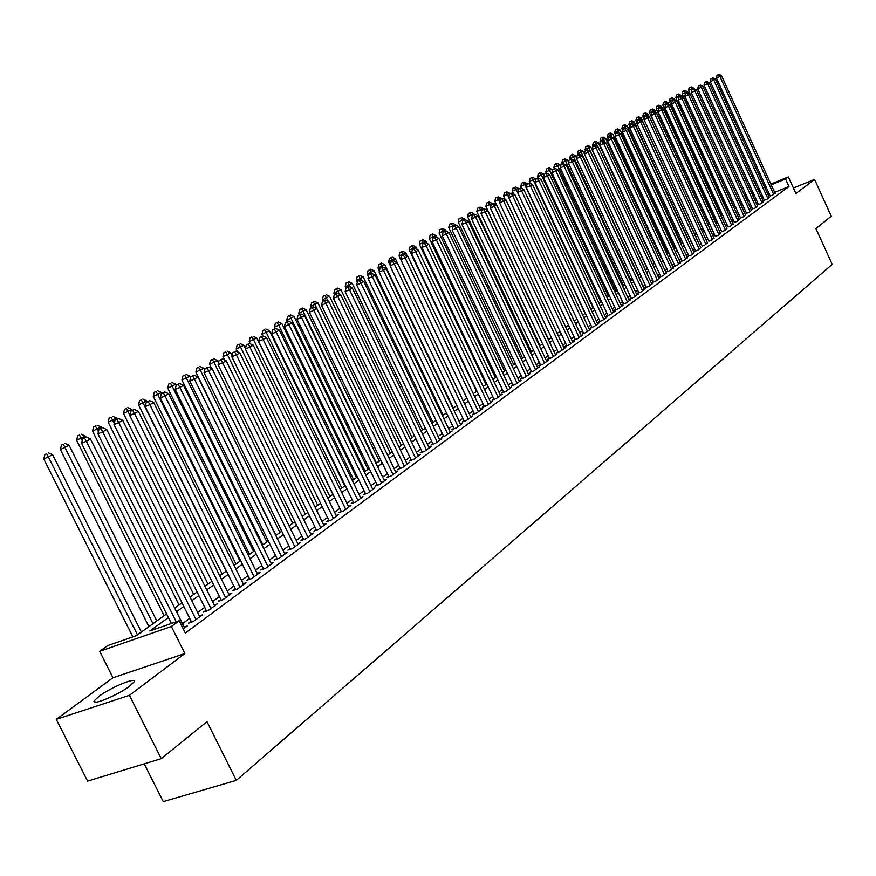 <?xml version="1.0" encoding="UTF-8"?>
<svg xmlns="http://www.w3.org/2000/svg" width="876" height="876" viewBox="0 0 876 876"><rect width="100%" height="100%" fill="white"/><g stroke="black" fill="none" stroke-linecap="round" stroke-linejoin="round"><path stroke-width="1.31" d="M98.922 696.365L94.4 700.592C90.118 706.625 117.745 695.336 129.56 686.204L133.886 682.097C137.904 676.195 110.836 687.266 98.922 696.365M144.233 763.85L163.254 801.617L236.29 780.385L832.2 264.377L815.939 228.603L831.258 216.208L814.581 179.416L793.404 188.011M236.29 780.385L206.977 721.649L161.261 758.66L87.6 781.107L56.272 719.36L129.418 695.314L184.869 653.562L171.368 626.482L99.667 651.317L107.704 645.601L136.295 635.669L166.593 613.912M184.869 653.562L112.96 677.739L56.272 719.36M112.96 677.739L99.667 651.317M161.261 758.66L129.418 695.314M770.135 195.841L772.676 195.14L774.986 193.07M764.343 200.1L766.883 199.399L769.227 197.308M758.474 204.415L761.025 203.714L763.39 201.589M752.528 208.784L755.079 208.094L757.488 205.937M746.505 213.196L749.068 212.518L751.498 210.339M740.417 217.675L742.979 216.996L745.443 214.784M734.241 222.208L736.815 221.54L739.3 219.296M727.989 226.807L730.562 226.139L733.081 223.873M721.66 231.461L724.233 230.793L726.784 228.494M715.243 236.17L717.816 235.513L720.411 233.18M708.739 240.944L711.323 240.298L713.94 237.933M702.158 245.784L704.731 245.138L707.392 242.751M695.478 250.689L694.307 251.554L698.062 250.054L700.756 247.623M688.711 255.661L687.518 256.537L691.295 255.025L694.033 252.573M681.856 260.698L680.652 261.585L684.441 260.073L687.211 257.577M674.903 265.8L673.677 266.709L677.498 265.187L680.302 262.658M667.862 270.98L666.625 271.899L670.458 270.366L673.294 267.804M660.723 276.225L659.464 277.155L663.318 275.622L666.198 273.027M653.474 281.546L652.204 282.488L656.069 280.955L658.993 278.316M646.138 286.945L644.835 287.897L648.733 286.353L653.146 283.112L651.689 283.682M638.692 292.42L637.378 293.383L641.287 291.839L645.765 288.543L644.287 289.124M631.136 297.96L629.8 298.946L633.731 297.391L638.275 294.051L636.775 294.643M623.471 303.589L622.124 304.585L626.077 303.03L630.687 299.647L629.165 300.238M615.708 309.305L614.328 310.312L618.303 308.757L622.978 305.308L621.434 305.921M607.824 315.097L606.433 316.116L610.419 314.55L615.16 311.068L613.594 311.681M599.819 320.966L598.407 322.007L602.414 320.441L607.232 316.904L605.644 317.517M591.705 326.934L590.271 327.985L594.3 326.42L599.184 322.817L597.574 323.452M583.471 332.99L582.014 334.052L586.066 332.475L591.015 328.829L589.384 329.464M575.105 339.132L573.627 340.216L577.7 338.629L582.737 334.928L581.073 335.574M566.619 345.363L565.119 346.469L569.214 344.881L574.317 341.125L572.63 341.771M558.001 351.692L556.479 352.809L560.596 351.221L565.787 347.4L564.067 348.068M549.252 358.12L547.708 359.259L551.847 357.66L557.114 353.784L555.373 354.462M540.372 364.646L538.806 365.796L542.967 364.197L548.31 360.266L546.536 360.945M531.36 371.271L529.761 372.442L533.944 370.844L539.375 366.847L537.568 367.537M522.195 378.005L520.574 379.188L524.779 377.578L530.287 373.526L528.458 374.227M512.887 384.838L511.245 386.042L515.46 384.433L521.067 380.315L519.205 381.027M503.437 391.78L501.762 393.006L506.01 391.397L511.704 387.203L509.81 387.926M493.834 398.843L492.137 400.091L496.396 398.47L502.178 394.211L500.262 394.945M484.067 406.015L482.347 407.274L486.629 405.654L492.509 401.328L490.56 402.073M474.146 413.297L472.394 414.589L476.708 412.957L482.687 408.566L480.694 409.311M464.072 420.71L462.287 422.013L466.623 420.381L472.69 415.914L470.675 416.68M453.823 428.233L452.005 429.569L456.363 427.926L462.539 423.382L460.48 424.159M443.398 435.887L441.559 437.244L445.939 435.602L452.213 430.981L450.122 431.769M432.81 443.672L430.937 445.052L435.328 443.409L441.712 438.712L439.588 439.511M422.024 451.589L420.13 452.991L424.542 451.348L431.036 446.563L428.879 447.373M411.074 459.648L409.136 461.072L413.582 459.418L420.184 454.556L417.983 455.378M399.916 467.839L397.945 469.284L402.423 467.631L409.136 462.681L406.891 463.514M388.572 476.172L386.568 477.639L391.068 475.986L397.901 470.959L395.613 471.803M377.03 484.647L374.994 486.147L379.505 484.494L386.469 479.369L384.137 480.223M365.281 493.287L363.212 494.809L367.745 493.144L374.829 487.932L372.464 488.808M353.324 502.068L351.21 503.623L355.776 501.959L362.982 496.648L360.573 497.535M341.158 511.015L339.001 512.591L343.589 510.927L350.926 505.529L348.473 506.416M328.763 520.114L326.562 521.724L331.183 520.059L338.651 514.562L336.143 515.471M316.137 529.389L313.904 531.031L318.535 529.356L326.157 523.76L323.594 524.68M303.282 538.839L301.005 540.514L305.669 538.839L313.422 533.134L310.816 534.064M290.175 548.464L287.865 550.161L292.551 548.486L300.446 542.671L297.796 543.624M276.838 558.264L274.473 560.005L279.181 558.33L287.229 552.406L284.525 553.369M263.227 568.261L260.829 570.024L265.559 568.349L273.761 562.315L271.002 563.29M249.364 578.445L246.912 580.251L251.675 578.565L260.041 572.411L257.226 573.408M235.239 588.825L232.731 590.665L237.527 588.99L246.046 582.715L243.167 583.723M220.829 599.414L218.277 601.286L223.084 599.611L231.779 593.205L228.844 594.235M206.134 610.211L203.528 612.127L208.368 610.441L217.237 603.914L214.237 604.966M191.143 621.226L188.482 623.175L193.344 621.5L202.389 614.842L199.334 615.894M168.411 617.558L149.818 630.972L179.219 620.766L185.318 633.019L788.969 186.533L774.669 192.359M769.5 194.461L768.175 194.998M763.511 198.283L762.284 199.17M757.63 202.575L756.371 203.506M751.685 206.933L750.382 207.886M745.662 211.346L744.315 212.331M739.563 215.814L738.172 216.821M733.376 220.336L731.942 221.387M727.124 224.913L725.646 225.997M720.784 229.556L719.251 230.673M714.356 234.253L712.779 235.414M707.852 239.017L706.22 240.21M701.26 243.846L699.585 245.072M694.58 248.74L692.85 250.01M687.802 253.701L686.017 255.004M680.948 258.727L679.108 260.073M673.983 263.818L672.089 265.198M666.932 268.976L664.983 270.41M659.781 274.21L657.777 275.688M652.532 279.521L650.463 281.032M645.185 284.897L643.05 286.463M637.728 290.361L635.538 291.971M630.173 295.891L627.906 297.544M622.497 301.508L620.175 303.216M614.722 307.202L612.324 308.954M606.827 312.984L604.363 314.791M598.823 318.842L596.282 320.704M590.698 324.788L588.081 326.704M582.452 330.821L579.759 332.792M574.087 336.953L571.316 338.979M565.589 343.173L562.742 345.254M556.961 349.491L554.037 351.626M548.212 355.897L545.2 358.098M539.32 362.401L536.221 364.679M530.287 369.015L527.1 371.347M521.121 375.727L517.836 378.125M511.803 382.549L508.43 385.013M502.342 389.481L498.871 392.021M492.728 396.51L489.158 399.127M482.95 403.672L479.281 406.355M473.029 410.943L469.251 413.702M462.933 418.323L459.046 421.17M452.673 425.835L448.676 428.758M442.238 433.478L438.131 436.478M431.638 441.241L427.411 444.329M420.852 449.136L416.505 452.312M409.88 457.162L405.413 460.437M398.711 465.342L394.123 468.704M387.356 473.653L382.637 477.113M375.804 482.107L370.942 485.665M364.044 490.724L359.04 494.382M352.075 499.484L346.929 503.251M339.888 508.409L334.599 512.285M327.482 517.486L322.029 521.472M314.845 526.739L309.239 530.845M301.968 536.167L296.208 540.382M288.861 545.77L282.926 550.106M275.491 555.548L269.392 560.016M261.88 565.513L255.595 570.112M248.007 575.674L241.535 580.405M233.859 586.033L227.202 590.906M219.427 596.589L212.572 601.615M204.721 607.364L197.658 612.532M189.709 618.346L182.438 623.668M183.27 628.913L187.256 625.979L184.124 627.052M770.891 184.08L788.356 176.919L795.89 193.486L814.581 179.416M788.356 176.919L785.542 178.978L771.241 184.836M788.969 186.533L785.542 178.978M179.219 620.766L171.368 626.482M744.447 194.921L745.914 194.319M751.192 192.151L752.604 191.57M757.839 189.424L759.207 188.866M764.409 186.741L765.733 186.194M752.944 192.326L751.531 192.906M746.253 195.063L744.797 195.666M174.685 608.097L182 602.852M189.993 597.103L197.089 592.012M204.995 586.329L211.893 581.379M219.712 575.762L226.402 570.955M234.133 565.403L240.637 560.739M248.28 555.253L254.598 550.708M262.154 545.288L268.286 540.875M275.765 535.51L281.733 531.228M289.124 525.918L294.916 521.757M302.231 516.501L307.859 512.449M315.097 507.259L320.572 503.328M327.733 498.181L333.055 494.36M340.14 489.279L345.308 485.556M352.327 480.53L357.353 476.916M364.296 471.934L369.179 468.419M376.045 463.481L380.797 460.075M387.597 455.191L392.218 451.874M398.952 447.034L403.442 443.814M410.11 439.018L414.479 435.887M421.082 431.145L425.331 428.09M431.868 423.404L435.996 420.436M442.468 415.782L446.486 412.903M452.903 408.293L456.801 405.489M463.152 400.923L466.952 398.197M473.248 393.685L476.938 391.035M483.169 386.546L486.76 383.973M492.936 379.538L496.429 377.03M502.55 372.629L505.945 370.198M512.011 365.84L515.318 363.463M521.33 359.149L524.538 356.85M530.495 352.568L533.615 350.323M539.528 346.086L542.551 343.907M548.409 339.702L551.354 337.578M557.169 333.406L560.027 331.358M565.787 327.219L568.568 325.215M574.284 321.12L576.988 319.171M582.649 315.108L585.278 313.225M590.895 309.184L593.446 307.356M599.02 303.348L601.494 301.574M607.024 297.599L609.433 295.869M614.908 291.938L617.252 290.252M622.694 286.353L624.96 284.722M630.359 280.846L632.571 279.258M637.914 275.414L640.06 273.881M645.371 270.06L647.452 268.571M652.719 264.782L654.744 263.337M659.967 259.581L661.928 258.168M667.118 254.445L669.023 253.076M674.17 249.386L676.009 248.061M681.123 244.393L682.919 243.101M687.978 239.466L689.719 238.206M694.756 234.604L696.442 233.388M701.435 229.797L703.067 228.625M708.027 225.066L709.615 223.927M714.531 220.391L716.064 219.285M720.948 215.781L722.437 214.708M727.288 211.226L728.733 210.196M733.551 206.736L734.942 205.729M739.727 202.301L741.074 201.327M745.826 197.921L747.129 196.98M751.849 193.596L753.108 192.687M760.061 190.738L758.835 191.625M754.17 194.987L752.9 195.906M748.192 199.301L746.889 200.243M742.147 203.659L740.8 204.634M736.026 208.083L734.625 209.09M729.817 212.561L728.372 213.602M723.532 217.095L722.043 218.168M717.17 221.683L715.637 222.789M710.721 226.336L709.133 227.475M704.184 231.045L702.552 232.228M697.559 235.83L695.872 237.046M690.857 240.67L689.116 241.918M684.057 245.576L682.262 246.868M677.159 250.547L675.319 251.872M670.173 255.584L668.278 256.953M663.099 260.687L661.139 262.11M655.916 265.866L653.901 267.322M648.634 271.122L646.554 272.622M641.254 276.444L639.119 277.988M633.775 281.842L631.563 283.441M626.176 287.328L623.909 288.96M618.478 292.88L616.135 294.566M610.671 298.519L608.262 300.249M602.743 304.235L600.268 306.02M594.705 310.027L592.154 311.867M586.537 315.918L583.92 317.813M578.259 321.897L575.565 323.835M569.86 327.952L567.079 329.956M561.33 334.106L558.472 336.176M552.668 340.359L549.723 342.483M543.876 346.699L540.842 348.889M534.94 353.137L531.831 355.382M525.874 359.686L522.676 361.996M516.665 366.332L513.369 368.708M507.313 373.077L503.919 375.519M497.809 379.932L494.327 382.451M488.151 386.896L484.57 389.481M478.34 393.981L474.65 396.631M468.364 401.175L464.576 403.902M458.236 408.479L454.337 411.293M447.932 415.914L443.913 418.805M437.452 423.469L433.324 426.448M426.798 431.156L422.56 434.222M415.969 438.975L411.6 442.117M404.942 446.924L400.463 450.165M393.74 455.016L389.119 458.345M382.33 463.24L377.589 466.667M370.723 471.616L365.84 475.131M358.908 480.136L353.893 483.76M346.885 488.808L341.728 492.531M334.643 497.634L329.332 501.477M322.182 506.635L316.718 510.577M309.491 515.789L303.863 519.84M296.559 525.118L290.777 529.29M283.386 534.612L277.429 538.915M269.972 544.292L263.84 548.715M256.296 554.158L249.989 558.713M242.356 564.221L235.863 568.907M228.143 574.47L221.453 579.299M213.645 584.927L206.769 589.898M198.874 595.592L191.778 600.706M183.796 606.466L176.492 611.733M766.073 186.949L764.748 187.486M176.251 621.796L86.308 441.274L90.436 438.898L184.573 627.95M171.368 623.493L81.534 443.267L86.308 441.274L84.512 437.945L86.166 436.993L82.607 438.745L84.512 437.945M82.607 438.745L81.534 443.267M90.436 438.898L86.166 436.993M141.364 632.034L52.637 454.688L43.8 459.024L132.878 636.863M46.735 453.768L44.862 454.556L46.735 453.768L48.465 457.075L137.455 634.837M48.399 452.815L52.637 454.688M43.8 459.024L44.862 454.556M195.994 619.54L102.689 431.835L106.73 429.514L199.772 616.77M191.581 622.102L97.926 433.828L102.689 431.835L100.893 428.561L102.514 427.63L98.988 429.36L100.893 428.561M98.988 429.36L97.926 433.828M106.73 429.514L102.514 427.63M210.963 608.535L118.742 422.604L122.706 420.316L214.653 605.809M206.561 611.076L114 424.586L118.742 422.604L116.946 419.363L118.534 418.454L115.052 420.151L116.946 419.363M115.052 420.151L114 424.586M122.706 420.316L118.534 418.454M225.636 597.739L134.477 413.549L138.364 411.304L229.26 595.067M221.245 600.257L129.757 415.52L134.477 413.549L132.681 410.351L134.236 409.453L130.798 411.14L132.681 410.351M130.798 411.14L129.757 415.52M138.364 411.304L134.236 409.453M240.024 587.15L149.895 404.668L153.705 402.478L243.572 584.533M235.644 589.647L145.208 406.639L149.895 404.668L148.11 401.504L149.632 400.639L146.226 402.303L148.11 401.504M146.226 402.303L145.208 406.639M153.705 402.478L149.632 400.639M156.804 620.942L69.105 445.26L60.378 449.541L148.887 626.636M63.291 444.34L61.429 445.128L63.291 444.34L65.021 447.603L152.971 623.69M64.923 443.409L69.105 445.26M60.378 449.541L61.429 445.128M85.815 437.146L85.257 436.029L76.628 440.256L164.108 615.697M79.519 435.109L77.668 435.876L79.519 435.109L82.234 440.3M81.118 434.189L85.257 436.029M76.628 440.256L77.668 435.876M101.605 428.014L101.079 426.973L92.549 431.156L179.043 604.966M95.418 426.043L93.579 426.82L95.418 426.043L98.419 431.769M96.995 425.145L101.079 426.973M92.549 431.156L93.579 426.82M117.088 419.056L116.607 418.093L108.175 422.221L193.695 594.454M111.022 417.162L109.193 417.94L111.022 417.162L114.285 423.393M112.566 416.286L116.607 418.093M108.175 422.221L109.193 417.94M254.128 576.769L165.016 395.963L168.75 393.817L257.61 574.196M249.759 579.244L160.352 397.934L165.016 395.963L163.232 392.842L164.732 391.988L161.359 393.631L163.232 392.842M161.359 393.631L160.352 397.934M168.75 393.817L164.732 391.988M132.276 410.286L131.838 409.388L123.494 413.472L208.061 584.128M126.319 408.446L124.502 409.223L126.319 408.446L129.845 415.158M127.841 407.592L131.838 409.388M123.494 413.472L124.502 409.223M267.968 566.586L179.854 387.422L183.511 385.32L271.385 564.067M263.61 569.039L175.2 389.382L179.854 387.422L178.058 384.345L179.525 383.502L176.207 385.133L178.058 384.345M176.207 385.133L175.2 389.382M183.511 385.32L179.525 383.502M147.212 401.734L146.774 400.836L138.528 404.876L222.154 574.01M141.332 399.905L139.514 400.671L141.332 399.905L143.062 402.96L226.161 571.13M142.821 399.062L146.774 400.836M138.528 404.876L139.514 400.671M281.535 556.588L194.395 379.056L197.987 376.987L284.897 554.125M277.21 559.03L189.774 381.005L194.395 379.056L192.611 376.012L194.056 375.18L190.76 376.79L192.611 376.012M190.76 376.79L189.774 381.005M197.987 376.987L194.056 375.18M161.863 393.346L161.425 392.459L153.267 396.445L235.983 564.078M156.059 391.517L154.253 392.284L156.059 391.517L157.79 394.539L239.98 561.209M157.516 390.685L161.425 392.459M153.267 396.445L154.253 392.284M294.862 546.788L208.663 370.833L212.189 368.807L298.158 544.368M290.547 549.208L204.064 372.782L208.663 370.833L206.889 367.832L208.302 367.022L205.05 368.61L206.889 367.832M205.05 368.61L204.064 372.782M212.189 368.807L208.302 367.022M176.24 385.111L175.802 384.235L167.743 388.178L249.561 554.322M170.513 383.294L168.707 384.049L170.513 383.294L172.233 386.272L253.547 551.464M171.937 382.473L175.802 384.235M167.743 388.178L168.707 384.049M307.936 537.163L222.668 362.774L226.128 360.781L311.166 534.787M303.633 539.561L218.091 364.723L222.668 362.774L220.894 359.806L222.274 359.007L219.066 360.584L220.894 359.806M219.066 360.584L218.091 364.723M226.128 360.781L222.274 359.007M320.769 527.724L236.411 354.868L239.816 352.908L323.945 525.381M316.477 530.1L231.855 356.795L236.411 354.868L234.637 351.933L236.005 351.156L232.819 352.71L234.637 351.933M232.819 352.71L231.855 356.795M239.816 352.908L236.005 351.156M333.373 518.45L249.901 347.093L253.241 345.177L336.483 516.161M329.091 520.815L245.368 349.031L249.901 347.093L248.138 344.202L249.474 343.436L246.32 344.969L248.138 344.202M246.32 344.969L245.368 349.031M253.241 345.177L249.474 343.436M345.735 509.339L263.15 339.472L266.424 337.589L348.801 507.095M341.487 511.693L258.639 341.399L263.15 339.472L261.376 336.614L262.69 335.858L259.581 337.38L261.376 336.614M259.581 337.38L258.639 341.399M266.424 337.589L262.69 335.858M357.89 500.404L276.159 331.993L279.367 330.142L360.89 498.192M353.652 502.736L271.669 333.898L276.159 331.993L274.385 329.157L275.677 328.412L272.6 329.923L274.385 329.157M272.6 329.923L271.669 333.898M279.367 330.142L275.677 328.412M369.825 491.622L288.927 324.635L292.08 322.817L372.771 489.443M365.599 493.933L284.459 326.54L288.927 324.635L287.164 321.831L288.434 321.109L285.379 322.598L287.164 321.831M285.379 322.598L284.459 326.54M292.08 322.817L288.434 321.109M381.542 482.994L301.475 317.419L304.574 315.634L384.444 480.858M377.337 485.282L297.03 319.313L301.475 317.419L299.712 314.648L300.961 313.936L297.939 315.404L299.712 314.648M297.939 315.404L297.03 319.313M304.574 315.634L300.961 313.936M393.061 474.518L313.794 310.323L316.838 308.571L395.919 472.416M388.878 476.796L309.37 312.217L313.794 310.323L312.042 307.585L313.269 306.885L310.279 308.341L312.042 307.585M310.279 308.341L309.37 312.217M316.838 308.571L313.269 306.885M404.384 466.185L325.905 303.348L328.905 301.629L407.187 464.127M400.212 468.441L321.503 305.242L325.905 303.348L324.153 300.643L325.357 299.953L322.401 301.399L324.153 300.643M322.401 301.399L321.503 305.242M328.905 301.629L325.357 299.953M415.509 457.995L337.808 296.504L340.753 294.807L418.268 455.969M411.359 460.239L333.428 298.377L337.808 296.504L336.055 293.821L337.238 293.142L334.314 294.577L336.055 293.821M334.314 294.577L333.428 298.377M340.753 294.807L337.238 293.142M426.448 449.946L349.502 289.77L352.393 288.105L429.152 447.954M422.309 452.18L345.144 291.642L349.502 289.77L347.761 287.12L348.922 286.452L346.02 287.865L347.761 287.12M346.02 287.865L345.144 291.642M352.393 288.105L348.922 286.452M437.201 442.03L361 283.145L363.847 281.514L439.861 440.08M433.083 444.252L356.663 285.018L361 283.145L359.259 280.528L360.397 279.871L357.528 281.273L359.259 280.528M357.528 281.273L356.663 285.018M363.847 281.514L360.397 279.871M190.596 377.534L189.917 376.154L181.945 380.064L262.888 544.752M184.694 375.213L182.898 375.979L184.694 375.213L186.413 378.158L266.851 541.905M186.095 374.413L189.917 376.154M181.945 380.064L182.898 375.979M204.699 370.11L203.769 368.238L195.885 372.092L275.973 535.356M198.611 367.285L196.837 368.04L198.611 367.285L200.33 370.198L279.926 532.52M199.991 366.496L203.769 368.238M195.885 372.092L196.837 368.04M218.54 362.817L217.379 360.452L209.572 364.274L211.674 368.566M212.277 359.499L210.514 360.255L212.277 359.499L213.996 362.379L292.748 523.311M213.635 358.733L217.379 360.452M209.572 364.274L210.514 360.255M232.129 355.656L230.738 352.809L223.008 356.587L224.749 360.145M225.701 351.856L223.938 352.612L225.701 351.856L227.421 354.703L305.352 514.256M227.037 351.101L230.738 352.809M223.008 356.587L223.938 352.612M245.466 348.615L243.856 345.308L236.213 349.042L237.604 351.889M238.885 344.356L237.133 345.1L238.885 344.356L240.604 347.17L317.736 505.364M240.188 343.611L243.856 345.308M236.213 349.042L237.133 345.1M332.902 494.469L256.745 337.928L249.178 341.629L250.229 343.786M251.839 336.975L250.087 337.731L251.839 336.975L253.547 339.757L329.902 496.626M253.12 336.253L256.745 337.928M249.178 341.629L250.087 337.731M344.805 485.928L269.414 330.69L261.924 334.347L262.658 335.869M264.563 329.737L262.822 330.482L264.563 329.737L266.271 332.486L341.848 488.052M265.822 329.015L269.414 330.69M261.924 334.347L262.822 330.482M356.499 477.53L281.853 323.572L274.44 327.186L275.141 328.642M277.057 322.62L275.327 323.353L277.057 322.62L278.765 325.335L353.586 479.61M278.294 321.908L281.853 323.572M274.44 327.186L275.327 323.353M367.986 469.273L294.084 316.575L286.737 320.156L287.416 321.547M289.343 315.623L287.624 316.356L289.343 315.623L291.051 318.306L365.128 471.321M290.569 314.922L294.084 316.575M286.737 320.156L287.624 316.356M379.286 461.159L306.107 309.699L298.836 313.247L299.472 314.572M301.421 308.746L299.712 309.48L301.421 308.746L303.118 311.407L376.483 463.174M302.614 308.067L306.107 309.699M298.836 313.247L299.712 309.48M390.389 453.188L317.922 302.943L310.717 306.447L311.341 307.728M313.29 301.979L311.593 302.724L313.29 301.979L314.988 304.618L387.63 455.17M314.473 301.311L317.922 302.943M310.717 306.447L311.593 302.724M401.317 445.337L329.54 296.296L322.412 299.767L323.025 301.037M324.963 295.332L323.266 296.066L324.963 295.332L328.292 301.333M326.124 294.675L329.54 296.296M322.412 299.767L323.266 296.066M447.778 434.255L372.3 276.641L375.103 275.031L450.384 432.328M443.672 436.456L367.986 278.502L372.3 276.641L370.57 274.046L371.687 273.411L368.851 274.79L370.57 274.046M368.851 274.79L367.986 278.502M375.103 275.031L371.687 273.411M458.17 426.601L383.414 270.246L386.163 268.658L460.743 424.707M454.086 428.791L379.122 272.097L383.414 270.246L381.695 267.684L382.79 267.049L379.976 268.417L381.695 267.684M379.976 268.417L379.122 272.097M386.163 268.658L382.79 267.049M468.397 419.078L394.342 263.95L397.047 262.395L470.927 417.217M464.324 421.246L390.083 265.8L394.342 263.95L392.623 261.409L393.707 260.796L390.915 262.154L392.623 261.409M390.915 262.154L390.083 265.8M397.047 262.395L393.707 260.796M478.46 411.676L405.095 257.763L407.756 256.23L480.946 409.837M474.409 413.833L400.847 259.603L405.095 257.763L403.376 255.255L404.449 254.642L401.679 255.989L403.376 255.255M401.679 255.989L400.847 259.603M407.756 256.23L404.449 254.642M412.059 437.617L340.961 289.759L333.898 293.197L334.512 294.467M336.439 288.806L334.752 289.529L336.439 288.806L339.483 294.205M337.578 288.149L340.961 289.759M333.898 293.197L334.752 289.529M422.626 430.028L352.196 283.331L345.21 286.737L345.932 288.248M347.728 282.379L346.053 283.101L347.728 282.379L350.499 287.208M348.845 281.743L352.196 283.331M345.21 286.737L346.053 283.101M433.029 422.571L363.255 277.013L356.324 280.386L357.277 282.368M358.832 276.049L357.156 276.772L358.832 276.049L361.339 280.32M359.926 275.425L363.255 277.013M356.324 280.386L357.156 276.772M443.256 415.224L374.129 270.793L367.263 274.133L368.435 276.586M369.749 269.83L368.084 270.553L369.749 269.83L372.015 273.564M370.833 269.217L374.129 270.793M367.263 274.133L368.084 270.553M488.348 404.384L415.673 251.675L418.29 250.175L490.801 402.588M484.319 406.53L411.446 253.503L415.673 251.675L413.965 249.189L415.005 248.587L412.267 249.923L413.965 249.189M412.267 249.923L411.446 253.503M418.29 250.175L415.005 248.587M453.319 407.997L384.827 264.672L378.027 267.979L379.407 270.881M380.502 263.72L378.837 264.432L380.502 263.72L382.615 267.125M381.564 263.107L384.827 264.672M378.027 267.979L378.837 264.432M498.094 397.222L426.075 245.685L428.649 244.207L500.503 395.448M494.075 399.346L421.871 247.514L426.075 245.685L424.367 243.221L425.397 242.63L422.692 243.955L424.367 243.221M422.692 243.955L421.871 247.514M428.649 244.207L425.397 242.63M463.218 400.88L395.35 258.65L388.615 261.935L390.203 265.264M391.068 257.697L389.426 258.409L391.068 257.697L393.16 261.037M392.12 257.095L395.35 258.65M388.615 261.935L389.426 258.409M507.675 390.17L436.314 239.794L438.843 238.338L510.051 388.418M503.678 392.284L432.131 241.612L436.314 239.794L434.605 237.363L435.624 236.772L432.941 238.086L434.605 237.363M432.941 238.086L432.131 241.612M438.843 238.338L435.624 236.772M407.274 256L405.708 252.726L399.029 255.978L466.886 398.251M401.482 251.773L399.839 252.485L401.482 251.773L403.529 255.036M402.511 251.182L405.708 252.726M399.029 255.978L399.839 252.485M517.103 383.228L446.388 234.001L448.884 232.556L519.435 381.509M513.117 385.33L442.227 235.808L446.388 234.001L444.69 231.582L445.687 231.012L443.026 232.304L444.69 231.582M443.026 232.304L442.227 235.808M448.884 232.556L445.687 231.012M417.217 249.66L415.903 246.89L409.289 250.109L476.533 391.32M411.72 245.937L410.088 246.649L411.72 245.937L413.746 249.134M412.738 245.357L415.903 246.89M409.289 250.109L410.088 246.649M526.388 376.395L456.297 228.286L458.75 226.873L528.688 374.709M522.424 378.487L452.158 230.092L456.297 228.286L454.611 225.899L455.597 225.34L452.958 226.621L454.611 225.899M452.958 226.621L452.158 230.092M458.75 226.873L455.137 224.453L452.75 225.811L453.1 226.534M427.017 243.418L425.944 241.152L419.385 244.338L486.038 384.498M421.794 240.199L420.173 240.9L421.794 240.199L423.809 243.331M422.801 239.63L425.944 241.152M419.385 244.338L420.173 240.9M535.532 369.672L466.065 222.668L468.474 221.278L537.787 368.008M531.579 371.742L461.937 224.464L466.065 222.668L464.379 220.303L465.342 219.756L462.725 221.026L464.379 220.303M462.725 221.026L461.937 224.464M468.474 221.278L465.342 219.756M436.675 237.286L435.821 235.491L429.328 238.655L495.389 377.775M431.726 234.549L430.105 235.25L431.726 234.549L433.719 237.637M432.711 233.991L435.821 235.491M429.328 238.655L430.105 235.25M544.522 363.047L475.668 217.138L478.044 215.77L546.755 361.405M540.591 365.106L471.573 218.923L475.668 217.138L473.993 214.795L474.945 214.248L472.35 215.518L473.993 214.795M472.35 215.518L471.573 218.923M478.044 215.77L474.945 214.248M446.18 231.253L445.555 229.928L439.117 233.06L504.609 371.161M441.493 228.975L439.894 229.687L441.493 228.975L443.486 232.041M442.468 228.428L445.555 229.928M439.117 233.06L439.894 229.687M553.391 356.521L485.129 211.696L487.472 210.349L555.581 354.911M549.471 358.58L481.044 213.47L485.129 211.696L483.453 209.375L484.395 208.838L481.822 210.087L483.453 209.375M481.822 210.087L481.044 213.47M487.472 210.349L484.395 208.838M451.118 223.5L449.519 224.201L451.118 223.5L452.75 225.811L448.753 227.552L513.675 364.646M452.071 222.953L455.137 224.453M448.753 227.552L449.519 224.201M562.118 350.104L494.447 206.331L496.747 205.006L564.275 348.517M558.22 352.141L490.385 208.105L494.447 206.331L492.772 204.031L493.692 203.506L491.151 204.743L492.772 204.031M491.151 204.743L490.385 208.105M496.747 205.006L493.692 203.506M464.981 219.909L464.576 219.055L458.247 222.132L522.611 358.229M460.601 218.102L459.002 218.803L460.601 218.102L462.659 221.31M461.542 217.566L464.576 219.055M458.247 222.132L459.002 218.803M570.703 343.775L503.612 201.053L505.89 199.75L572.838 342.209M566.827 345.801L499.572 202.816L503.612 201.053L501.948 198.775L502.857 198.25L500.338 199.487L501.948 198.775M500.338 199.487L499.572 202.816M505.89 199.75L502.857 198.25M474.255 214.554L473.872 213.733L467.587 216.788L531.414 351.9M469.93 212.791L468.342 213.481L469.93 212.791L472.164 216.328M470.861 212.266L473.872 213.733M467.587 216.788L468.342 213.481M579.178 337.545L512.646 195.852L514.891 194.56L581.27 336.001M575.313 339.56L508.627 197.615L512.646 195.852L510.993 193.596L511.891 193.081L509.383 194.297L510.993 193.596M509.383 194.297L508.627 197.615M514.891 194.56L511.891 193.081M483.388 209.276L483.026 208.499L476.796 211.521L540.087 345.681M479.128 207.557L477.551 208.247L479.128 207.557L481.515 211.423M480.037 207.032L483.026 208.499M476.796 211.521L477.551 208.247M587.511 331.413L521.548 190.727L523.749 189.457L589.581 329.891M583.668 333.417L517.552 192.479L521.548 190.727L519.895 188.493L520.782 187.99L518.296 189.194L519.895 188.493M518.296 189.194L517.552 192.479M523.749 189.457L520.782 187.99M492.389 204.075L492.049 203.331L485.873 206.342L548.628 339.538M488.184 202.389L486.618 203.079L488.184 202.389L490.724 206.583M489.082 201.885L492.049 203.331M485.873 206.342L486.618 203.079M595.735 325.368L530.319 185.679L532.488 184.431L597.76 323.868M591.902 327.35L526.334 187.42L530.319 185.679L528.666 183.467L529.542 182.974L527.078 184.168L528.666 183.467M527.078 184.168L526.334 187.42M532.488 184.431L529.542 182.974M501.258 198.951L500.93 198.25L494.809 201.228L496.55 204.907M497.119 197.308L495.553 197.998L497.119 197.308L499.802 201.819M497.995 196.804L500.93 198.25M494.809 201.228L495.553 197.998M603.827 319.401L538.959 180.708L541.094 179.481L605.831 317.933M600.016 321.382L534.995 182.449L538.959 180.708L537.317 178.518L538.171 178.025L535.729 179.208L537.317 178.518M535.729 179.208L534.995 182.449M541.094 179.481L538.171 178.025L537.612 176.766L538.324 173.656L540.667 172.506L538.324 173.656M510.018 193.935L509.69 193.246L503.623 196.191L505.113 199.367M505.912 192.304L504.357 192.983L505.912 192.304L508.748 197.111M506.777 191.811L509.69 193.246M503.623 196.191L504.357 192.983M611.809 313.531L547.467 175.813L549.58 174.598L613.78 312.075M608.01 315.502L543.525 177.543L547.467 175.813L545.825 173.634L546.679 173.152L544.259 174.324L545.825 173.634M544.259 174.324L543.525 177.543M549.58 174.598L546.679 173.152M518.647 188.997L518.318 188.307L512.307 191.231L513.566 193.914M514.573 187.365L513.029 188.044L514.573 187.365L517.552 192.468M515.438 186.873L518.318 188.307M512.307 191.231L513.029 188.044M619.671 307.75L555.855 170.984L557.935 169.78L621.621 306.315M615.894 309.699L551.935 172.703L555.855 170.984L554.223 168.827L555.055 168.345L552.657 169.517L554.223 168.827M552.657 169.517L551.935 172.703M557.935 169.78L555.055 168.345M527.155 184.124L526.826 183.434L520.859 186.336L521.899 188.537M523.125 182.504L521.581 183.183L523.125 182.504L524.713 184.65L585.037 313.389M523.968 182.022L526.826 183.434M520.859 186.336L521.581 183.183M627.424 302.045L564.122 166.221L566.17 165.038L629.34 300.632M623.657 303.983L560.224 167.94L564.122 166.221L562.502 164.086L563.312 163.615L560.936 164.776L562.502 164.086M560.936 164.776L560.224 167.94M566.17 165.038L563.312 163.615M535.652 179.569L535.214 178.638L529.301 181.518L530.111 183.248M531.546 177.708L530.013 178.386L531.546 177.708L533.134 179.832L592.975 307.695M532.378 177.226L535.214 178.638M529.301 181.518L530.013 178.386M635.067 296.416L572.269 161.534L574.295 160.374L636.951 295.026M631.311 298.344L568.382 163.243L572.269 161.534L570.648 159.41L571.459 158.95L569.093 160.1L570.648 159.41M569.093 160.1L568.382 163.243M574.295 160.374L571.459 158.95M544.062 175.156L543.481 173.908L541.434 175.09L600.794 302.078M539.846 172.977L541.434 175.09L537.612 176.766M540.667 172.506L543.481 173.908M642.601 290.876L580.306 156.903L582.299 155.764L644.462 289.496M638.867 292.792L576.441 158.611L580.306 156.903L578.686 154.811L579.485 154.351L577.142 155.49L578.686 154.811M577.142 155.49L576.441 158.611M582.299 155.764L579.485 154.351M552.362 170.809L551.639 169.243L545.814 172.079L546.372 173.284M548.026 168.323L546.514 168.991L548.026 168.323L549.613 170.404L608.502 296.537M548.847 167.853L551.639 169.243M545.814 172.079L546.514 168.991M650.025 285.412L588.223 152.347L590.183 151.219L651.864 284.054M646.313 287.317L584.38 154.045L588.223 152.347L586.613 150.267L587.402 149.818L585.08 150.946L586.613 150.267M585.08 150.946L584.38 154.045M590.183 151.219L587.402 149.818M560.541 166.517L559.676 164.655L553.895 167.458L554.431 168.619M556.096 163.724L554.585 164.392L556.096 163.724L557.673 165.794L616.102 291.084M556.906 163.264L559.676 164.655M553.895 167.458L554.585 164.392M657.35 280.013L596.03 147.858L597.969 146.741L659.168 278.678M653.649 281.919L592.198 149.544L596.03 147.858L594.432 145.788L595.198 145.35L592.899 146.467L594.432 145.788M592.899 146.467L592.198 149.544M597.969 146.741L595.198 145.35M568.601 162.279L567.593 160.122L561.866 162.903L562.392 164.031M564.056 159.191L562.556 159.859L564.056 159.191L565.622 161.25L623.602 285.696M564.845 158.742L567.593 160.122M561.866 162.903L562.556 159.859M664.566 274.703L603.728 143.423L605.644 142.328L666.362 273.389M660.887 276.586L599.918 145.098L603.728 143.423L602.13 141.375L602.896 140.937L600.607 142.054L602.13 141.375M661.325 258.606L605.634 138.364L600.115 141.036L599.918 145.098M605.644 142.328L602.896 140.937M576.55 158.096L575.412 155.643L569.728 158.414L570.232 159.498M571.908 154.724L570.407 155.381L571.908 154.724L573.473 156.76L630.994 280.386M572.685 154.275L575.412 155.643M569.728 158.414L570.407 155.381M671.695 269.458L611.328 139.054L613.211 137.97L673.458 268.155M668.027 271.341L607.528 140.718L611.328 139.054L609.729 137.028L610.484 136.59L608.218 137.696L609.729 137.028M608.218 137.696L607.528 140.718M613.211 137.97L610.484 136.59M584.391 153.968L583.12 151.241L577.481 153.979L577.963 155.019M579.649 150.311L578.16 150.968L579.649 150.311L581.204 152.336L638.297 275.152M580.416 149.873L583.12 151.241M577.481 153.979L578.16 150.968M678.725 264.289L618.817 134.74L620.668 133.667L680.466 263.008M675.067 266.151L615.04 136.404L618.817 134.74L617.23 132.725L617.974 132.309L615.718 133.393L617.23 132.725M615.718 133.393L615.04 136.404M620.668 133.667L617.974 132.309M647.276 268.702L590.731 146.883L585.124 149.61L585.606 150.639M587.281 145.964L585.803 146.62L587.281 145.964L588.836 147.967L645.492 269.983M588.037 145.536L590.731 146.883M585.124 149.61L585.803 146.62M685.656 259.186L626.198 130.491L628.026 129.429L687.375 257.927M682.021 261.048L622.442 132.145L626.198 130.491L624.621 128.498L625.355 128.071L623.121 129.155L624.621 128.498M623.121 129.155L622.442 132.145M628.026 129.429L625.355 128.071M654.35 263.621L598.231 142.591L592.669 145.296L593.151 146.325M594.815 141.671L593.337 142.328L594.815 141.671L597.739 146.62M595.56 141.255L598.231 142.591M592.669 145.296L593.337 142.328M692.489 254.149L633.49 126.297L635.297 125.257L694.186 252.912M688.875 256L629.745 127.951L633.49 126.297L631.914 124.315L632.636 123.899L630.413 124.983L631.914 124.315M630.413 124.983L629.745 127.951M635.297 125.257L632.636 123.899M602.25 137.444L600.783 138.09L602.25 137.444L604.987 141.989M602.984 137.028L605.634 138.364M600.115 141.036L600.783 138.09M699.234 249.189L640.674 122.158L642.458 121.129L700.909 247.963M695.632 251.029L636.951 123.801L640.674 122.158L639.108 120.198L639.819 119.782L637.618 120.855L639.108 120.198M637.618 120.855L636.951 123.801M642.458 121.129L639.819 119.782M668.213 253.657L612.937 134.181L607.462 136.842L608.097 138.222M609.576 133.272L608.119 133.918L609.576 133.272L612.138 137.433M610.309 132.856L612.937 134.181M607.462 136.842L608.119 133.918M705.892 244.294L647.769 118.074L649.521 117.056L707.545 243.079M702.3 246.112L644.068 119.716L647.769 118.074L646.203 116.125L646.904 115.72L644.725 116.782L646.203 116.125M644.725 116.782L644.068 119.716M649.521 117.056L646.904 115.72M675.013 248.773L620.142 130.064L614.7 132.703L615.489 134.4M616.813 129.144L615.357 129.79L616.813 129.144L619.201 132.922M617.536 128.739L620.142 130.064M614.7 132.703L615.357 129.79M712.462 239.455L654.766 114.044L656.496 113.048L714.093 238.261M708.892 241.272L651.076 115.676L654.766 114.044L653.211 112.117L653.901 111.712L651.733 112.774L653.211 112.117M651.733 112.774L651.076 115.676M656.496 113.048L653.901 111.712M681.725 243.955L627.249 125.991L621.861 128.608L622.781 130.623M623.953 125.082L622.507 125.728L623.953 125.082L626.165 128.487M624.665 124.677L627.249 125.991M621.861 128.608L622.507 125.728M718.944 234.68L661.676 110.069L663.384 109.084L720.554 233.498M715.385 236.487L658.007 111.69L661.676 110.069L660.121 108.153L660.8 107.759L658.653 108.81L660.121 108.153M658.653 108.81L658.007 111.69M663.384 109.084L660.8 107.759M688.35 239.203L634.268 121.983L628.913 124.578L629.986 126.889M631.005 121.074L629.559 121.709L631.005 121.074L633.052 124.118M631.705 120.669L634.268 121.983M628.913 124.578L629.559 121.709M725.35 229.972L668.487 106.149L670.173 105.175L726.927 228.811M721.802 231.768L664.84 107.77L668.487 106.149L666.943 104.244L667.611 103.861L665.475 104.901L666.943 104.244M665.475 104.901L664.84 107.77M670.173 105.175L667.611 103.861M694.887 234.505L641.199 118.019L635.877 120.592L637.082 123.209M637.958 117.11L636.523 117.745L637.958 117.11L639.841 119.793M638.648 116.716L641.199 118.019M635.877 120.592L636.523 117.745M731.657 225.329L675.21 102.273L676.885 101.309L733.223 224.179M728.131 227.114L671.574 103.883L675.21 102.273L673.666 100.39L674.334 100.006L672.221 101.036L673.666 100.39M672.221 101.036L671.574 103.883M676.885 101.309L674.334 100.006M649.357 116.979L648.032 114.11L642.754 116.661L644.101 119.574M644.824 113.201L643.389 113.836L644.824 113.201L646.674 115.829M645.502 112.818L648.032 114.11M642.754 116.661L643.389 113.836M737.899 220.741L681.856 98.451L683.499 97.499L739.443 219.602M734.384 222.515L678.232 100.061L681.856 98.451L680.313 96.579L680.981 96.207L678.867 97.225L680.313 96.579M678.867 97.225L678.232 100.061M683.499 97.499L680.981 96.207M655.949 112.763L654.788 110.245L649.543 112.785L702.913 228.735M651.602 109.347L650.178 109.971L651.602 109.347L653.441 111.92M652.27 108.963L654.788 110.245M649.543 112.785L650.178 109.971M744.053 216.208L688.405 94.674L690.036 93.743L745.575 215.08M740.548 217.982L684.802 96.272L688.405 94.674L686.872 92.823L687.529 92.451L685.437 93.469L686.872 92.823M685.437 93.469L684.802 96.272M690.036 93.743L687.529 92.451M662.453 108.602L661.457 106.434L656.244 108.953L709.242 224.19M658.292 105.536L656.88 106.16L658.292 105.536L660.11 108.066M658.96 105.153L661.457 106.434M656.244 108.953L656.88 106.16M750.13 211.74L694.876 90.951L696.486 90.031L751.63 210.623M746.648 213.492L691.295 92.549L694.876 90.951L693.354 89.111L694 88.75L691.92 89.746L693.354 89.111M691.92 89.746L691.295 92.549M696.486 90.031L694 88.75M668.881 104.507L668.027 102.667L662.869 105.175L715.484 219.712M664.895 101.769L663.482 102.393L664.895 101.769L666.702 104.266M665.552 101.397L668.027 102.667M662.869 105.175L663.482 102.393M756.13 207.316L701.271 87.272L702.848 86.363L757.62 206.221M752.659 209.068L697.701 88.859L701.271 87.272L699.749 85.454L700.384 85.082L698.314 86.089L699.749 85.454M698.314 86.089L697.701 88.859M702.848 86.363L700.384 85.082M675.221 100.455L674.531 98.955L669.395 101.441L721.649 215.277M671.421 98.057L670.02 98.681L671.421 98.057L673.206 100.51M672.067 97.685L674.531 98.955M669.395 101.441L670.02 98.681M762.054 202.958L707.578 83.647L709.144 82.749L763.522 201.874M758.605 204.699L704.019 85.224L707.578 83.647L706.056 81.829L706.691 81.479L704.643 82.464L706.056 81.829M704.643 82.464L704.019 85.224M709.144 82.749L706.691 81.479M681.495 96.469L680.948 95.276L675.856 97.751L727.737 210.908M677.86 94.389L676.469 95.013L677.86 94.389L679.634 96.809M678.506 94.028L680.948 95.276M675.856 97.751L676.469 95.013M767.902 198.655L713.809 80.055L715.353 79.168L769.358 197.582M764.463 200.385L710.272 81.632L713.809 80.055L712.298 78.26L712.911 77.909L710.885 78.895L712.298 78.26M710.885 78.895L710.272 81.632M715.353 79.168L712.911 77.909M687.682 92.528L687.288 91.651L682.229 94.104L733.76 206.583M684.222 90.765L682.831 91.389L684.222 90.765L685.974 93.152M684.857 90.403L687.288 91.651M682.229 94.104L682.831 91.389M773.683 194.395L719.952 76.519L721.485 75.643L775.118 193.344M770.256 196.125L716.437 78.084L719.952 76.519L718.451 74.734L719.065 74.383L717.039 75.358L718.451 74.734M717.039 75.358L716.437 78.084M721.485 75.643L719.065 74.383M693.869 88.804L693.54 88.071L688.514 90.513L689.981 93.721M690.507 87.184L689.116 87.808L690.507 87.184L692.259 89.56M691.131 86.834L693.54 88.071M688.514 90.513L689.116 87.808M94.4 700.592L95.199 702.18"/></g></svg>
